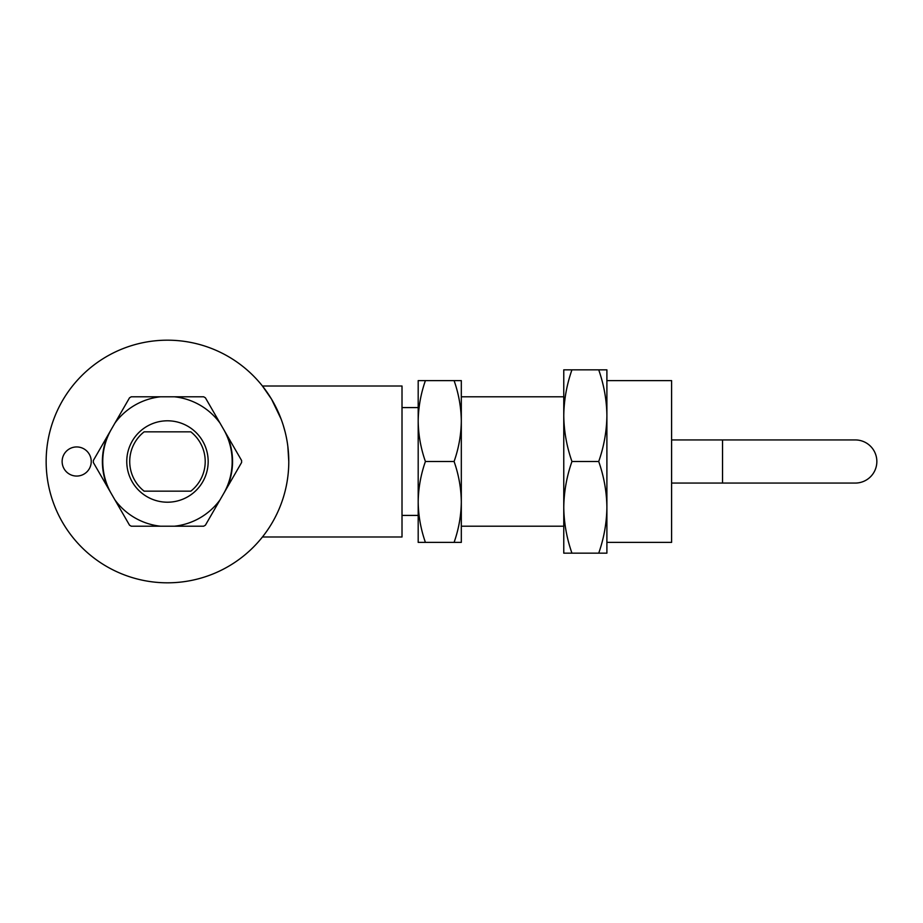 <?xml version="1.0" encoding="UTF-8"?>
<svg xmlns="http://www.w3.org/2000/svg" width="923" height="923" viewBox="0 0 923 923"><rect width="100%" height="100%" fill="white"/><g stroke="black" fill="none" stroke-linecap="round" stroke-linejoin="round"><path stroke-width="1.38" d="M876.85 461.5A21.564 21.564 0 0 0 855.286 439.936L722.536 439.936L722.536 483.064L855.286 483.064A21.564 21.564 0 0 0 876.85 461.5M227.012 487.771A65.083 65.083 0 0 0 227.012 435.229L241.595 460.496A74.14 74.14 0 0 1 241.607 461.5A74.14 74.14 0 0 1 241.595 462.504L205.402 525.199A74.14 74.14 0 0 1 203.66 526.202L131.274 526.202A74.14 74.14 0 0 1 129.532 525.199L93.338 462.504A74.14 74.14 0 0 1 93.327 461.5A74.14 74.14 0 0 1 93.338 460.496L129.532 397.801A74.14 74.14 0 0 1 131.274 396.798L203.66 396.798A74.14 74.14 0 0 1 205.402 397.801L227.012 435.229M223.504 429.149A64.702 64.702 0 0 1 223.504 493.851M111.429 493.851A64.702 64.702 0 0 1 111.429 429.149M208.171 461.5A40.704 40.704 0 0 0 167.467 420.796A40.704 40.704 0 0 0 126.763 461.5A40.704 40.704 0 0 0 167.467 502.204A40.704 40.704 0 0 0 208.171 461.5M288.784 461.5A121.317 121.317 0 0 0 167.467 340.183A121.317 121.317 0 0 0 46.15 461.5A121.317 121.317 0 0 0 167.467 582.817A121.317 121.317 0 0 0 288.784 461.5L287.838 446.363M262.432 536.99L402.013 536.99L402.013 386.01L262.432 386.01L271.5 399.105M271.524 399.128L281.157 419.169M283.315 425.491L285.184 432.149M91.239 461.5A14.56 14.56 0 0 0 76.678 446.94A14.56 14.56 0 0 0 62.129 461.5A14.56 14.56 0 0 0 76.678 476.06A14.56 14.56 0 0 0 91.239 461.5M418.188 421.061L418.188 421.061C418.384 407.274 420.784 393.798 425.411 380.622L418.188 380.622L418.188 501.939C418.384 488.152 420.784 474.676 425.411 461.5C420.784 448.301 418.373 434.814 418.188 421.061M461.315 501.939L461.315 380.622L454.093 380.622C458.719 393.821 461.131 407.308 461.315 421.061C461.131 434.848 458.719 448.324 454.093 461.5C458.719 474.699 461.131 488.186 461.315 501.939C461.131 515.726 458.719 529.202 454.093 542.378L461.315 542.378L461.315 501.939M563.768 415.673L563.768 369.835L571.948 369.835C566.71 384.764 563.988 400.04 563.768 415.673L563.768 553.165L571.948 553.165C566.71 538.201 563.976 522.926 563.768 507.327C563.988 491.705 566.71 476.43 571.948 461.5C566.71 446.536 563.976 431.26 563.768 415.673L563.768 415.662M606.896 507.327L606.896 369.835L598.715 369.835C603.954 384.799 606.688 400.074 606.896 415.673C606.676 431.295 603.954 446.57 598.715 461.5C603.954 476.464 606.688 491.74 606.896 507.327C606.676 522.96 603.954 538.236 598.715 553.165L606.896 553.165L606.896 507.327M606.896 542.378L671.598 542.378L671.598 380.622L606.896 380.622M571.948 369.835L598.715 369.835M571.948 461.5L598.715 461.5M571.948 553.165L598.715 553.165M425.411 380.622L454.093 380.622M425.411 461.5L454.093 461.5M425.411 542.378C420.784 529.179 418.373 515.692 418.188 501.939L418.188 542.378L454.093 542.378M219.986 423.069A65.083 65.083 0 0 0 174.493 396.798M160.44 396.798A65.083 65.083 0 0 0 114.948 423.069M107.922 435.229A65.083 65.083 0 0 0 107.922 487.771M114.948 499.931A65.083 65.083 0 0 0 160.44 526.202M174.493 526.202A65.083 65.083 0 0 0 219.986 499.931M190.819 431.849A37.739 37.739 0 0 1 190.819 491.151L144.115 491.151A37.739 37.739 0 0 1 144.115 431.849L190.819 431.849M671.598 439.936L855.286 439.936M418.188 407.585L402.013 407.585M563.768 396.798L461.315 396.798M722.536 483.064L671.598 483.064M563.768 526.202L461.315 526.202M418.188 515.415L402.013 515.415"/></g></svg>
